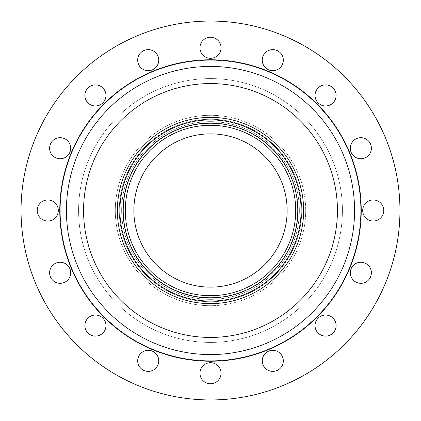<?xml version="1.0" encoding="UTF-8"?>
<svg xmlns="http://www.w3.org/2000/svg" width="421" height="421" viewBox="0 0 421 421"><rect width="100%" height="100%" fill="white"/><g stroke="black" fill="none" stroke-linecap="round" stroke-linejoin="round"><path stroke-width="0.32" stroke-dasharray="2.1 1.58" d="M329.601 85.7A10.536 10.536 0 0 1 335.3 99.467A10.536 10.536 0 0 1 321.533 105.166A10.536 10.536 0 0 1 315.834 91.399A10.536 10.536 0 0 1 329.601 85.7M364.875 138.493A10.536 10.536 0 0 1 370.575 152.26A10.536 10.536 0 0 1 356.813 157.959A10.536 10.536 0 0 1 351.109 144.192A10.536 10.536 0 0 1 364.875 138.493M377.263 200.764A10.536 10.536 0 0 1 382.963 214.531A10.536 10.536 0 0 1 369.196 220.236A10.536 10.536 0 0 1 363.497 206.469A10.536 10.536 0 0 1 377.263 200.764A10.536 10.536 0 0 0 362.697 210.5A10.536 10.536 0 0 0 373.232 221.036A10.536 10.536 0 0 0 383.768 210.5A10.536 10.536 0 0 0 373.232 199.964M364.875 263.041A10.536 10.536 0 0 1 370.575 276.808A10.536 10.536 0 0 1 356.813 282.507A10.536 10.536 0 0 1 351.109 268.74A10.536 10.536 0 0 1 364.875 263.041A10.536 10.536 0 0 0 350.309 272.776A10.536 10.536 0 0 0 360.844 283.312A10.536 10.536 0 0 0 371.38 272.776A10.536 10.536 0 0 0 360.844 262.241M329.601 315.834A10.536 10.536 0 0 1 335.3 329.601A10.536 10.536 0 0 1 321.533 335.3A10.536 10.536 0 0 1 315.834 321.533A10.536 10.536 0 0 1 329.601 315.834A10.536 10.536 0 0 0 315.034 325.57A10.536 10.536 0 0 0 325.57 336.105A10.536 10.536 0 0 0 336.105 325.57A10.536 10.536 0 0 0 325.57 315.034M335.3 329.601A10.536 10.536 0 0 1 325.57 336.105M276.808 351.109A10.536 10.536 0 0 1 282.507 364.875A10.536 10.536 0 0 1 268.74 370.575A10.536 10.536 0 0 1 263.041 356.813A10.536 10.536 0 0 1 276.808 351.109A10.536 10.536 0 0 0 262.241 360.844A10.536 10.536 0 0 0 272.776 371.38A10.536 10.536 0 0 0 283.312 360.844A10.536 10.536 0 0 0 272.776 350.309M282.507 364.875A10.536 10.536 0 0 1 272.776 371.38M214.531 363.497A10.536 10.536 0 0 1 220.236 377.263A10.536 10.536 0 0 1 206.469 382.963A10.536 10.536 0 0 1 200.764 369.196A10.536 10.536 0 0 1 214.531 363.497M220.236 377.263A10.536 10.536 0 0 1 210.5 383.768A10.536 10.536 0 0 0 221.036 373.232A10.536 10.536 0 0 0 210.5 362.697A10.536 10.536 0 0 0 199.964 373.232A10.536 10.536 0 0 0 210.5 383.768M152.26 351.109A10.536 10.536 0 0 1 157.959 364.875A10.536 10.536 0 0 1 144.192 370.575A10.536 10.536 0 0 1 138.493 356.813A10.536 10.536 0 0 1 152.26 351.109M99.467 315.834A10.536 10.536 0 0 1 105.166 329.601A10.536 10.536 0 0 1 91.399 335.3A10.536 10.536 0 0 1 85.7 321.533A10.536 10.536 0 0 1 99.467 315.834M64.187 263.041A10.536 10.536 0 0 1 69.891 276.808A10.536 10.536 0 0 1 56.125 282.507A10.536 10.536 0 0 1 50.425 268.74A10.536 10.536 0 0 1 64.187 263.041M51.804 200.764A10.536 10.536 0 0 1 57.503 214.531A10.536 10.536 0 0 1 43.737 220.236A10.536 10.536 0 0 1 38.037 206.469A10.536 10.536 0 0 1 51.804 200.764M64.187 138.493A10.536 10.536 0 0 1 69.891 152.26A10.536 10.536 0 0 1 56.125 157.959A10.536 10.536 0 0 1 50.425 144.192A10.536 10.536 0 0 1 64.187 138.493A10.536 10.536 0 0 1 69.891 152.26A10.536 10.536 0 0 1 56.125 157.959A10.536 10.536 0 0 1 50.425 144.192A10.536 10.536 0 0 1 64.187 138.493M99.467 85.7A10.536 10.536 0 0 1 105.166 99.467A10.536 10.536 0 0 1 91.399 105.166A10.536 10.536 0 0 1 85.7 91.399A10.536 10.536 0 0 1 99.467 85.7A10.536 10.536 0 0 0 84.895 95.43A10.536 10.536 0 0 0 95.43 105.966A10.536 10.536 0 0 0 105.966 95.43A10.536 10.536 0 0 0 95.43 84.895M152.26 50.425A10.536 10.536 0 0 1 157.959 64.187A10.536 10.536 0 0 1 144.192 69.891A10.536 10.536 0 0 1 138.493 56.125A10.536 10.536 0 0 1 152.26 50.425M157.959 64.187A10.536 10.536 0 0 1 148.224 70.691A10.536 10.536 0 0 0 158.759 60.156A10.536 10.536 0 0 0 148.224 49.62A10.536 10.536 0 0 0 137.688 60.156A10.536 10.536 0 0 0 148.224 70.691M214.531 38.037A10.536 10.536 0 0 1 220.236 51.804A10.536 10.536 0 0 1 206.469 57.503A10.536 10.536 0 0 1 200.764 43.737A10.536 10.536 0 0 1 214.531 38.037M276.808 50.425A10.536 10.536 0 0 1 282.507 64.187A10.536 10.536 0 0 1 268.74 69.891A10.536 10.536 0 0 1 263.041 56.125A10.536 10.536 0 0 1 276.808 50.425M259.078 93.225A126.937 126.937 0 0 1 327.775 259.078A126.937 126.937 0 0 1 161.922 327.775A126.937 126.937 0 0 1 93.225 161.922A126.937 126.937 0 0 1 259.078 93.225A126.937 126.937 0 0 1 327.775 259.078A126.937 126.937 0 0 1 161.922 327.775A126.937 126.937 0 0 1 93.225 161.922A126.937 126.937 0 0 1 259.078 93.225M265.635 77.396A144.071 144.071 0 0 1 343.604 265.635A144.071 144.071 0 0 1 155.365 343.604A144.071 144.071 0 0 1 77.396 155.365A144.071 144.071 0 0 1 265.635 77.396A144.071 144.071 0 0 1 343.604 265.635A144.071 144.071 0 0 1 155.365 343.604A144.071 144.071 0 0 1 77.396 155.365A144.071 144.071 0 0 1 265.635 77.396M152.818 349.762A150.734 150.734 0 0 1 71.238 152.818A150.734 150.734 0 0 1 268.182 71.238A150.734 150.734 0 0 1 349.762 268.182A150.734 150.734 0 0 1 152.818 349.762A150.734 150.734 0 0 1 71.238 152.818A150.734 150.734 0 0 1 268.182 71.238A150.734 150.734 0 0 1 349.762 268.182A150.734 150.734 0 0 1 152.818 349.762M35.469 137.999A189.45 189.45 0 0 1 210.5 21.05A189.45 189.45 0 0 0 21.05 210.5A189.45 189.45 0 0 0 210.5 399.95A189.45 189.45 0 0 0 399.95 210.5A189.45 189.45 0 0 0 210.5 21.05M137.999 385.531A189.45 189.45 0 0 1 35.469 137.999A189.45 189.45 0 0 1 283.001 35.469A189.45 189.45 0 0 1 385.531 283.001A189.45 189.45 0 0 1 137.999 385.531M245.411 126.211A91.236 91.236 0 0 1 294.789 245.411A91.236 91.236 0 0 1 175.589 294.789A91.236 91.236 0 0 1 126.211 175.589A91.236 91.236 0 0 1 245.411 126.211A91.236 91.236 0 0 1 294.789 245.411A91.236 91.236 0 0 1 175.589 294.789A91.236 91.236 0 0 1 126.211 175.589A91.236 91.236 0 0 1 245.411 126.211M175.831 294.205A90.599 90.599 0 0 1 126.795 175.831A90.599 90.599 0 0 1 245.169 126.795A90.599 90.599 0 0 1 294.205 245.169A90.599 90.599 0 0 1 175.831 294.205A90.599 90.599 0 0 1 126.795 175.831A90.599 90.599 0 0 1 245.169 126.795A90.599 90.599 0 0 1 294.205 245.169A90.599 90.599 0 0 1 175.831 294.205M246.143 124.453A93.136 93.136 0 0 1 296.547 246.143A93.136 93.136 0 0 1 174.857 296.547A93.136 93.136 0 0 1 124.453 174.857A93.136 93.136 0 0 1 246.143 124.453A93.136 93.136 0 0 1 296.547 246.143A93.136 93.136 0 0 1 174.857 296.547A93.136 93.136 0 0 1 124.453 174.857A93.136 93.136 0 0 1 246.143 124.453M210.5 305.699A95.199 95.199 0 0 0 305.699 210.5A95.199 95.199 0 0 0 210.5 115.301A95.199 95.199 0 0 1 305.699 210.5A95.199 95.199 0 0 1 210.5 305.699A95.199 95.199 0 0 1 115.301 210.5A95.199 95.199 0 0 1 210.5 115.301A95.199 95.199 0 0 0 115.301 210.5A95.199 95.199 0 0 0 210.5 305.699M210.5 122.916A87.584 87.584 0 0 1 298.084 210.5A87.584 87.584 0 0 1 210.5 298.084A87.584 87.584 0 0 0 298.084 210.5A87.584 87.584 0 0 0 210.5 122.916A87.584 87.584 0 0 0 122.916 210.5A87.584 87.584 0 0 0 210.5 298.084A87.584 87.584 0 0 1 122.916 210.5A87.584 87.584 0 0 1 210.5 122.916M210.5 121.648A88.852 88.852 0 0 1 299.352 210.5A88.852 88.852 0 0 1 210.5 299.352A88.852 88.852 0 0 0 299.352 210.5A88.852 88.852 0 0 0 210.5 121.648A88.852 88.852 0 0 1 299.352 210.5A88.852 88.852 0 0 1 210.5 299.352A88.852 88.852 0 0 0 299.352 210.5A88.852 88.852 0 0 0 210.5 121.648A88.852 88.852 0 0 1 299.352 210.5A88.852 88.852 0 0 1 210.5 299.352A88.852 88.852 0 0 0 299.352 210.5A88.852 88.852 0 0 0 210.5 121.648A88.852 88.852 0 0 0 121.648 210.5A88.852 88.852 0 0 0 210.5 299.352A88.852 88.852 0 0 1 121.648 210.5A88.852 88.852 0 0 1 210.5 121.648A88.852 88.852 0 0 0 121.648 210.5A88.852 88.852 0 0 0 210.5 299.352A88.852 88.852 0 0 1 121.648 210.5A88.852 88.852 0 0 1 210.5 121.648A88.852 88.852 0 0 0 121.648 210.5A88.852 88.852 0 0 0 210.5 299.352A88.852 88.852 0 0 1 121.648 210.5A88.852 88.852 0 0 1 210.5 121.648M210.5 123.232A87.268 87.268 0 0 0 123.232 210.5A87.268 87.268 0 0 0 210.5 297.768A87.268 87.268 0 0 1 123.232 210.5A87.268 87.268 0 0 1 210.5 123.232A87.268 87.268 0 0 1 297.768 210.5A87.268 87.268 0 0 1 210.5 297.768A87.268 87.268 0 0 1 123.232 210.5A87.268 87.268 0 0 1 210.5 123.232A87.268 87.268 0 0 1 297.768 210.5A87.268 87.268 0 0 1 210.5 297.768A87.268 87.268 0 0 0 297.768 210.5A87.268 87.268 0 0 0 210.5 123.232M210.5 295.705A85.205 85.205 0 0 0 295.705 210.5A85.205 85.205 0 0 0 210.5 125.295A85.205 85.205 0 0 0 125.295 210.5A85.205 85.205 0 0 0 210.5 295.705M210.5 133.862A76.638 76.638 0 0 0 133.862 210.5A76.638 76.638 0 0 0 210.5 287.138A76.638 76.638 0 0 0 287.138 210.5A76.638 76.638 0 0 0 210.5 133.862M210.5 360.75A150.25 150.25 0 0 0 360.75 210.5A150.25 150.25 0 0 0 210.5 60.25A150.255 150.255 0 0 0 60.245 210.5A150.255 150.255 0 0 0 210.5 360.755A150.25 150.25 0 0 0 360.75 210.5A150.25 150.25 0 0 0 210.5 60.25A150.255 150.255 0 0 0 60.245 210.5A150.255 150.255 0 0 0 210.5 360.755A150.255 150.255 0 0 0 360.755 210.5A150.255 150.255 0 0 0 210.5 60.245A150.25 150.25 0 0 0 60.25 210.5A150.25 150.25 0 0 0 210.5 360.75A150.255 150.255 0 0 0 360.755 210.5A150.255 150.255 0 0 0 210.5 60.245A150.25 150.25 0 0 0 60.25 210.5A150.25 150.25 0 0 0 210.5 360.75M60.156 137.688A10.536 10.536 0 0 0 49.62 148.224A10.536 10.536 0 0 0 60.156 158.759A10.536 10.536 0 0 0 70.691 148.224A10.536 10.536 0 0 0 60.156 137.688M47.768 199.964A10.536 10.536 0 0 0 37.232 210.5A10.536 10.536 0 0 0 47.768 221.036A10.536 10.536 0 0 0 58.303 210.5A10.536 10.536 0 0 0 47.768 199.964M60.156 262.241A10.536 10.536 0 0 0 49.62 272.776A10.536 10.536 0 0 0 60.156 283.312A10.536 10.536 0 0 0 70.691 272.776A10.536 10.536 0 0 0 60.156 262.241M95.43 315.034A10.536 10.536 0 0 0 84.895 325.57A10.536 10.536 0 0 0 95.43 336.105A10.536 10.536 0 0 0 105.966 325.57A10.536 10.536 0 0 0 95.43 315.034M148.224 350.309A10.536 10.536 0 0 0 137.688 360.844A10.536 10.536 0 0 0 148.224 371.38A10.536 10.536 0 0 0 158.759 360.844A10.536 10.536 0 0 0 148.224 350.309M360.844 137.688A10.536 10.536 0 0 0 350.309 148.224A10.536 10.536 0 0 0 360.844 158.759A10.536 10.536 0 0 0 371.38 148.224A10.536 10.536 0 0 0 360.844 137.688M325.57 84.895A10.536 10.536 0 0 0 315.034 95.43A10.536 10.536 0 0 0 325.57 105.966A10.536 10.536 0 0 0 336.105 95.43A10.536 10.536 0 0 0 325.57 84.895M272.776 49.62A10.536 10.536 0 0 0 262.241 60.156A10.536 10.536 0 0 0 272.776 70.691A10.536 10.536 0 0 0 283.312 60.156A10.536 10.536 0 0 0 272.776 49.62M210.5 37.232A10.536 10.536 0 0 0 199.964 47.768A10.536 10.536 0 0 0 210.5 58.303A10.536 10.536 0 0 0 221.036 47.768A10.536 10.536 0 0 0 210.5 37.232M210.5 78.585A131.915 131.915 0 0 0 78.585 210.5A131.915 131.915 0 0 0 210.5 342.415A131.915 131.915 0 0 1 78.585 210.5A131.915 131.915 0 0 1 210.5 78.585A131.915 131.915 0 0 0 78.585 210.5A131.915 131.915 0 0 0 210.5 342.415A131.915 131.915 0 0 0 342.415 210.5A131.915 131.915 0 0 0 210.5 78.585A131.915 131.915 0 0 0 78.585 210.5A131.915 131.915 0 0 0 210.5 342.415A131.915 131.915 0 0 0 342.415 210.5A131.915 131.915 0 0 0 210.5 78.585A131.915 131.915 0 0 1 342.415 210.5A131.915 131.915 0 0 1 210.5 342.415A131.915 131.915 0 0 0 342.415 210.5A131.915 131.915 0 0 0 210.5 78.585M210.5 119.264A91.236 91.236 0 0 0 119.264 210.5A91.236 91.236 0 0 0 210.5 301.736A91.236 91.236 0 0 0 301.736 210.5A91.236 91.236 0 0 0 210.5 119.264A91.236 91.236 0 0 0 119.264 210.5A91.236 91.236 0 0 0 210.5 301.736A91.236 91.236 0 0 0 301.736 210.5A91.236 91.236 0 0 0 210.5 119.264M210.5 301.099A90.599 90.599 0 0 0 301.099 210.5A90.599 90.599 0 0 0 210.5 119.901A90.599 90.599 0 0 0 119.901 210.5A90.599 90.599 0 0 0 210.5 301.099M210.5 117.364A93.136 93.136 0 0 0 117.364 210.5A93.136 93.136 0 0 0 210.5 303.636A93.136 93.136 0 0 0 303.636 210.5A93.136 93.136 0 0 0 210.5 117.364M210.5 83.563A126.937 126.937 0 0 0 83.563 210.5A126.937 126.937 0 0 0 210.5 337.437A126.937 126.937 0 0 0 337.437 210.5A126.937 126.937 0 0 0 210.5 83.563M210.5 66.429A144.071 144.071 0 0 0 66.429 210.5A144.071 144.071 0 0 0 210.5 354.571A144.071 144.071 0 0 0 354.571 210.5A144.071 144.071 0 0 0 210.5 66.429M210.5 361.234A150.734 150.734 0 0 0 361.234 210.5A150.734 150.734 0 0 0 210.5 59.766A150.734 150.734 0 0 0 59.766 210.5A150.734 150.734 0 0 0 210.5 361.234M200.764 369.196A10.536 10.536 0 0 1 210.5 362.697M138.493 56.125A10.536 10.536 0 0 1 148.224 49.62M385.531 283.001A189.45 189.45 0 0 1 210.5 399.95"/><path stroke-width="0.63" d="M329.601 85.7A10.536 10.536 0 0 1 335.3 99.467A10.536 10.536 0 0 1 321.533 105.166A10.536 10.536 0 0 1 315.834 91.399A10.536 10.536 0 0 1 329.601 85.7M364.875 138.493A10.536 10.536 0 0 1 370.575 152.26A10.536 10.536 0 0 1 356.813 157.959A10.536 10.536 0 0 1 351.109 144.192A10.536 10.536 0 0 1 364.875 138.493M377.263 200.764A10.536 10.536 0 0 1 382.963 214.531A10.536 10.536 0 0 1 362.897 208.442A10.536 10.536 0 0 1 373.232 199.964A10.536 10.536 0 0 0 362.697 210.5A10.536 10.536 0 0 0 373.232 221.036A10.536 10.536 0 0 0 383.768 210.5A10.536 10.536 0 0 0 373.232 199.964M364.875 263.041A10.536 10.536 0 0 1 370.575 276.808A10.536 10.536 0 0 1 350.509 270.719A10.536 10.536 0 0 1 360.844 262.241A10.536 10.536 0 0 0 350.309 272.776A10.536 10.536 0 0 0 360.844 283.312A10.536 10.536 0 0 0 371.38 272.776A10.536 10.536 0 0 0 360.844 262.241M329.601 315.834A10.536 10.536 0 0 1 335.3 329.601M325.57 336.105A10.536 10.536 0 0 1 315.234 323.512A10.536 10.536 0 0 1 325.57 315.034A10.536 10.536 0 0 0 315.034 325.57A10.536 10.536 0 0 0 325.57 336.105A10.536 10.536 0 0 0 336.105 325.57A10.536 10.536 0 0 0 325.57 315.034M276.808 351.109A10.536 10.536 0 0 1 282.507 364.875M272.776 371.38A10.536 10.536 0 0 1 262.441 358.787A10.536 10.536 0 0 1 272.776 350.309A10.536 10.536 0 0 0 262.241 360.844A10.536 10.536 0 0 0 272.776 371.38A10.536 10.536 0 0 0 283.312 360.844A10.536 10.536 0 0 0 272.776 350.309M210.5 362.697A10.536 10.536 0 0 0 199.964 373.232A10.536 10.536 0 0 0 210.5 383.768A10.536 10.536 0 0 0 221.036 373.232A10.536 10.536 0 0 0 210.5 362.697A10.536 10.536 0 0 1 220.236 377.263M210.5 383.768A10.536 10.536 0 0 1 200.764 369.196M152.26 351.109A10.536 10.536 0 0 1 157.959 364.875A10.536 10.536 0 0 1 144.192 370.575A10.536 10.536 0 0 1 138.493 356.813A10.536 10.536 0 0 1 152.26 351.109M99.467 315.834A10.536 10.536 0 0 1 105.166 329.601A10.536 10.536 0 0 1 91.399 335.3A10.536 10.536 0 0 1 85.7 321.533A10.536 10.536 0 0 1 99.467 315.834M64.187 263.041A10.536 10.536 0 0 1 69.891 276.808A10.536 10.536 0 0 1 56.125 282.507A10.536 10.536 0 0 1 50.425 268.74A10.536 10.536 0 0 1 64.187 263.041M51.804 200.764A10.536 10.536 0 0 1 57.503 214.531A10.536 10.536 0 0 1 43.737 220.236A10.536 10.536 0 0 1 38.037 206.469A10.536 10.536 0 0 1 51.804 200.764M99.467 85.7A10.536 10.536 0 0 1 105.166 99.467A10.536 10.536 0 0 1 85.1 93.378A10.536 10.536 0 0 1 95.43 84.895A10.536 10.536 0 0 0 84.895 95.43A10.536 10.536 0 0 0 95.43 105.966A10.536 10.536 0 0 0 105.966 95.43A10.536 10.536 0 0 0 95.43 84.895M148.224 49.62A10.536 10.536 0 0 0 137.688 60.156A10.536 10.536 0 0 0 148.224 70.691A10.536 10.536 0 0 0 158.759 60.156A10.536 10.536 0 0 0 148.224 49.62A10.536 10.536 0 0 1 157.959 64.187M148.224 70.691A10.536 10.536 0 0 1 138.493 56.125M214.531 38.037A10.536 10.536 0 0 1 220.236 51.804A10.536 10.536 0 0 1 206.469 57.503A10.536 10.536 0 0 1 200.764 43.737A10.536 10.536 0 0 1 214.531 38.037M276.808 50.425A10.536 10.536 0 0 1 282.507 64.187A10.536 10.536 0 0 1 268.74 69.891A10.536 10.536 0 0 1 263.041 56.125A10.536 10.536 0 0 1 276.808 50.425M210.5 399.95A189.45 189.45 0 0 0 399.95 210.5A189.45 189.45 0 0 0 210.5 21.05A189.45 189.45 0 0 0 21.05 210.5A189.45 189.45 0 0 0 210.5 399.95A189.45 189.45 0 0 1 35.469 137.999M210.5 21.05A189.45 189.45 0 0 1 385.531 283.001M210.5 123.232A87.268 87.268 0 0 0 123.232 210.5A87.268 87.268 0 0 0 210.5 297.768A87.268 87.268 0 0 0 297.768 210.5A87.268 87.268 0 0 0 210.5 123.232M210.5 125.295A85.205 85.205 0 0 1 295.705 210.5A85.205 85.205 0 0 1 210.5 295.705A85.205 85.205 0 0 1 125.295 210.5A85.205 85.205 0 0 1 210.5 125.295M210.5 287.138A76.638 76.638 0 0 1 133.862 210.5A76.638 76.638 0 0 1 210.5 133.862A76.638 76.638 0 0 1 287.138 210.5A76.638 76.638 0 0 1 210.5 287.138M60.156 137.688A10.536 10.536 0 0 0 49.62 148.224A10.536 10.536 0 0 0 60.156 158.759A10.536 10.536 0 0 0 70.691 148.224A10.536 10.536 0 0 0 60.156 137.688M47.768 199.964A10.536 10.536 0 0 0 37.232 210.5A10.536 10.536 0 0 0 47.768 221.036A10.536 10.536 0 0 0 58.303 210.5A10.536 10.536 0 0 0 47.768 199.964M60.156 262.241A10.536 10.536 0 0 0 49.62 272.776A10.536 10.536 0 0 0 60.156 283.312A10.536 10.536 0 0 0 70.691 272.776A10.536 10.536 0 0 0 60.156 262.241M95.43 315.034A10.536 10.536 0 0 0 84.895 325.57A10.536 10.536 0 0 0 95.43 336.105A10.536 10.536 0 0 0 105.966 325.57A10.536 10.536 0 0 0 95.43 315.034M148.224 350.309A10.536 10.536 0 0 0 137.688 360.844A10.536 10.536 0 0 0 148.224 371.38A10.536 10.536 0 0 0 158.759 360.844A10.536 10.536 0 0 0 148.224 350.309M360.844 137.688A10.536 10.536 0 0 0 350.309 148.224A10.536 10.536 0 0 0 360.844 158.759A10.536 10.536 0 0 0 371.38 148.224A10.536 10.536 0 0 0 360.844 137.688M325.57 84.895A10.536 10.536 0 0 0 315.034 95.43A10.536 10.536 0 0 0 325.57 105.966A10.536 10.536 0 0 0 336.105 95.43A10.536 10.536 0 0 0 325.57 84.895M272.776 49.62A10.536 10.536 0 0 0 262.241 60.156A10.536 10.536 0 0 0 272.776 70.691A10.536 10.536 0 0 0 283.312 60.156A10.536 10.536 0 0 0 272.776 49.62M210.5 37.232A10.536 10.536 0 0 0 199.964 47.768A10.536 10.536 0 0 0 210.5 58.303A10.536 10.536 0 0 0 221.036 47.768A10.536 10.536 0 0 0 210.5 37.232M210.5 301.099A90.599 90.599 0 0 0 301.099 210.5A90.599 90.599 0 0 0 210.5 119.901A90.599 90.599 0 0 0 119.901 210.5A90.599 90.599 0 0 0 210.5 301.099M210.5 117.364A93.136 93.136 0 0 0 117.364 210.5A93.136 93.136 0 0 0 210.5 303.636A93.136 93.136 0 0 0 303.636 210.5A93.136 93.136 0 0 0 210.5 117.364M210.5 83.563A126.937 126.937 0 0 0 83.563 210.5A126.937 126.937 0 0 0 210.5 337.437A126.937 126.937 0 0 0 337.437 210.5A126.937 126.937 0 0 0 210.5 83.563M210.5 66.429A144.071 144.071 0 0 0 66.429 210.5A144.071 144.071 0 0 0 210.5 354.571A144.071 144.071 0 0 0 354.571 210.5A144.071 144.071 0 0 0 210.5 66.429M210.5 59.766A150.734 150.734 0 0 0 59.766 210.5A150.734 150.734 0 0 0 210.5 361.234A150.734 150.734 0 0 0 361.234 210.5A150.734 150.734 0 0 0 210.5 59.766"/></g></svg>
